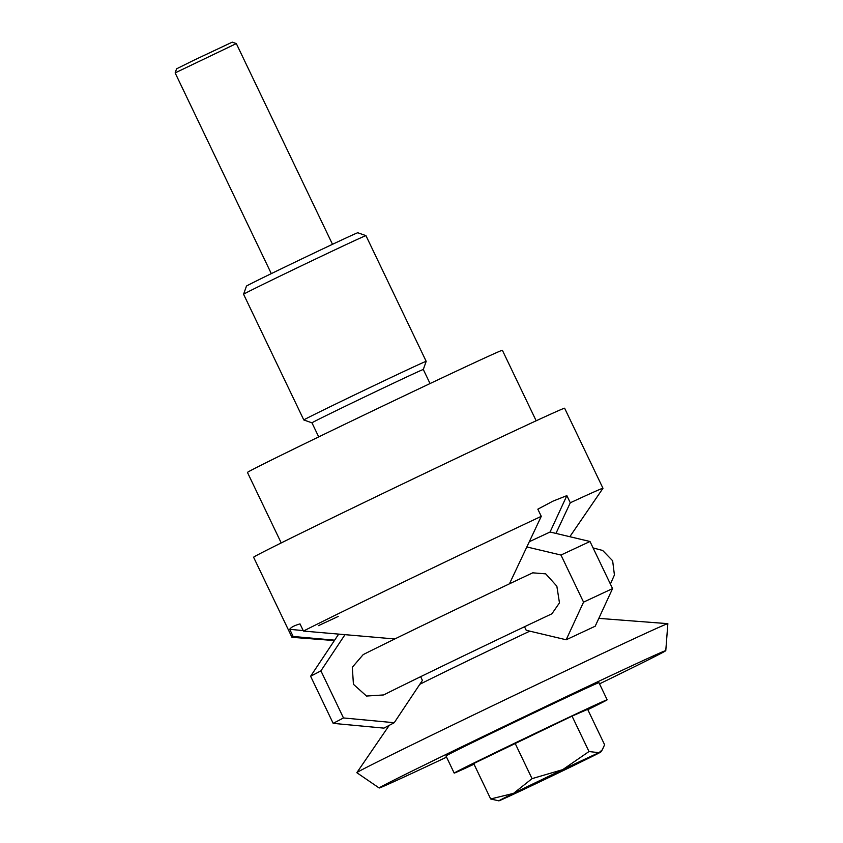 <?xml version="1.0" encoding="UTF-8"?>
<svg xmlns="http://www.w3.org/2000/svg" width="843" height="843" viewBox="0 0 843 843"><rect width="100%" height="100%" fill="white"/><g stroke="black" fill="none" stroke-linecap="round" stroke-linejoin="round"><path stroke-width="1.26" d="M569.826 536.706L602.966 488.308A172.436 1.707 154.4 0 0 602.977 488.276L564.631 408.233A172.436 1.707 154.4 0 0 518.371 429.055A172.436 1.707 154.4 0 0 348.802 509.889A172.436 1.707 154.4 0 0 253.606 557.255L291.952 637.287A172.436 1.707 154.4 0 0 291.994 637.308L334.386 640.564M334.65 640.174L293.143 636.476A172.436 1.707 154.4 0 0 291.952 637.287M318.454 625.643A172.436 1.707 154.4 0 0 338.212 616.465M293.143 636.476L289.718 629.321C290.93 627.308 294.365 625.506 300.024 623.904L303.448 631.059L394.787 638.973M509.446 583.83L541.269 516.337A172.436 1.707 154.4 0 0 303.448 631.059M541.269 516.337L537.834 509.183L552.924 501.163L566.865 495.631L570.289 502.776L555.948 533.419M536.169 420.783L502.386 350.288A141.339 1.401 154.4 0 0 464.472 367.358A141.339 1.401 154.4 0 0 325.482 433.618A141.339 1.401 154.4 0 0 247.452 472.438L281.225 542.934M311.984 422.849A61.729 0.611 -25.6 0 1 311.973 422.838A61.729 0.611 -25.6 0 1 346.051 405.883A61.729 0.611 -25.6 0 1 406.748 376.947A61.729 0.611 -25.6 0 1 423.302 369.497A61.729 0.611 -25.6 0 1 423.302 369.508L426.179 361.341A67.84 0.674 -25.6 0 1 426.179 361.341A67.84 0.674 -25.6 0 0 407.98 369.529A67.84 0.674 -25.6 0 0 341.267 401.331A67.84 0.674 -25.6 0 0 303.807 419.962A67.84 0.674 -25.6 0 1 303.807 419.962L243.585 294.26A67.84 0.674 154.4 0 0 243.585 294.26A67.84 0.674 154.4 0 1 281.32 275.492A67.84 0.674 154.4 0 1 347.759 243.827A67.84 0.674 154.4 0 1 365.946 235.629A67.84 0.674 154.4 0 0 365.946 235.629L426.179 361.331M243.585 294.249L246.462 286.093A61.729 0.611 -25.6 0 1 280.793 269.022A61.729 0.611 -25.6 0 1 341.236 240.213A61.729 0.611 -25.6 0 1 357.79 232.752L365.946 235.629M602.977 488.276A172.436 1.707 154.4 0 0 570.289 502.776M289.718 629.321L303.227 630.596M526.917 546.97L560.974 555.042L583.546 602.144L566.169 639.774L595.2 626.212L612.566 588.583L590.005 541.491L550.068 532.017L566.865 495.631M599.521 683.863A158.916 1.57 154.4 0 0 665.78 650.659L667.856 623.683A172.436 1.707 154.4 0 0 667.825 623.662A172.436 1.707 154.4 0 0 621.597 644.505A172.436 1.707 154.4 0 0 453.26 724.738A172.436 1.707 154.4 0 0 356.842 772.662A172.436 1.707 154.4 0 0 356.842 772.704L379.16 787.984A158.916 1.57 154.4 0 0 421.785 768.784A158.916 1.57 154.4 0 0 446.558 757.151M665.78 650.659A158.916 1.57 154.4 0 0 623.146 669.837A158.916 1.57 154.4 0 0 466.506 744.517A158.916 1.57 154.4 0 0 379.16 787.984M529.815 631.154A81.982 0.811 154.4 0 0 419.793 684.326M556.844 586.17L545.727 573.862L532.723 572.829C477.275 598.899 390.33 640.838 363.196 654.611L352.311 667.266L353.428 684.295L366.505 696.044L383.67 694.938C410.067 681.534 496.949 639.626 551.912 613.788L559.467 602.861L556.844 586.17M420.646 676.687L422.417 680.385L394.229 722.714L343.48 717.951L320.92 670.849L344.945 634.758M338.623 634.199L310.614 676.265L333.175 723.368L383.934 728.131L394.229 722.714M333.175 723.368L343.48 717.951M310.614 676.265L320.92 670.849M566.169 639.774L526.232 630.301L524.515 626.739M583.546 602.144L612.566 588.583M560.974 555.042L590.005 541.491M529.415 541.659L550.068 532.017M490.679 798.974L473.703 763.558L572.039 716.118L587.645 709.332L604.61 744.748L602.313 749.806L598.994 752.694A56.534 0.558 -25.6 0 1 600.806 751.998A56.534 0.558 -25.6 0 1 586.106 759.469A56.534 0.558 -25.6 0 1 536.949 783.189A56.534 0.558 -25.6 0 1 513.998 794.022A56.534 0.558 -25.6 0 1 500.658 800.133A56.534 0.558 -25.6 0 1 498.845 800.85A56.534 0.558 -25.6 0 1 513.535 793.368A56.534 0.558 -25.6 0 1 562.702 769.648A56.534 0.558 -25.6 0 1 585.643 758.816A56.534 0.558 -25.6 0 1 598.994 752.694L589.004 751.534L562.702 769.648L532.038 778.647L513.535 793.368L490.679 798.974L498.845 800.85M236.325 43.583L232.246 42.15L193.742 60.285L176.577 68.82L175.144 72.898L236.325 43.583L332.5 244.312M587.813 709.69A84.806 0.843 154.4 0 0 607.15 699.795L598.952 682.672A84.806 0.843 154.4 0 0 576.201 692.914A84.806 0.843 154.4 0 0 492.807 732.662A84.806 0.843 154.4 0 0 445.989 755.96L454.187 773.084A84.806 0.843 154.4 0 0 474.019 764.211M607.15 699.795A84.806 0.843 154.4 0 0 584.41 710.038A84.806 0.843 154.4 0 0 501.005 749.796A84.806 0.843 154.4 0 0 454.187 773.084M572.039 716.118L589.004 751.534M515.073 743.231L532.038 778.647M430.046 383.554L423.302 369.497M318.707 436.895L311.973 422.838L303.817 419.972M389.255 725.338L356.842 772.662M598.825 618.362L667.825 623.662M610.395 584.041L614.421 574.979L612.64 560.764L602.671 550.468L593.093 547.929M491.543 733.273L491.206 732.588M271.309 273.627L175.144 72.909M552.723 703.958L552.397 703.273M600.806 751.998L602.313 749.806"/></g></svg>
